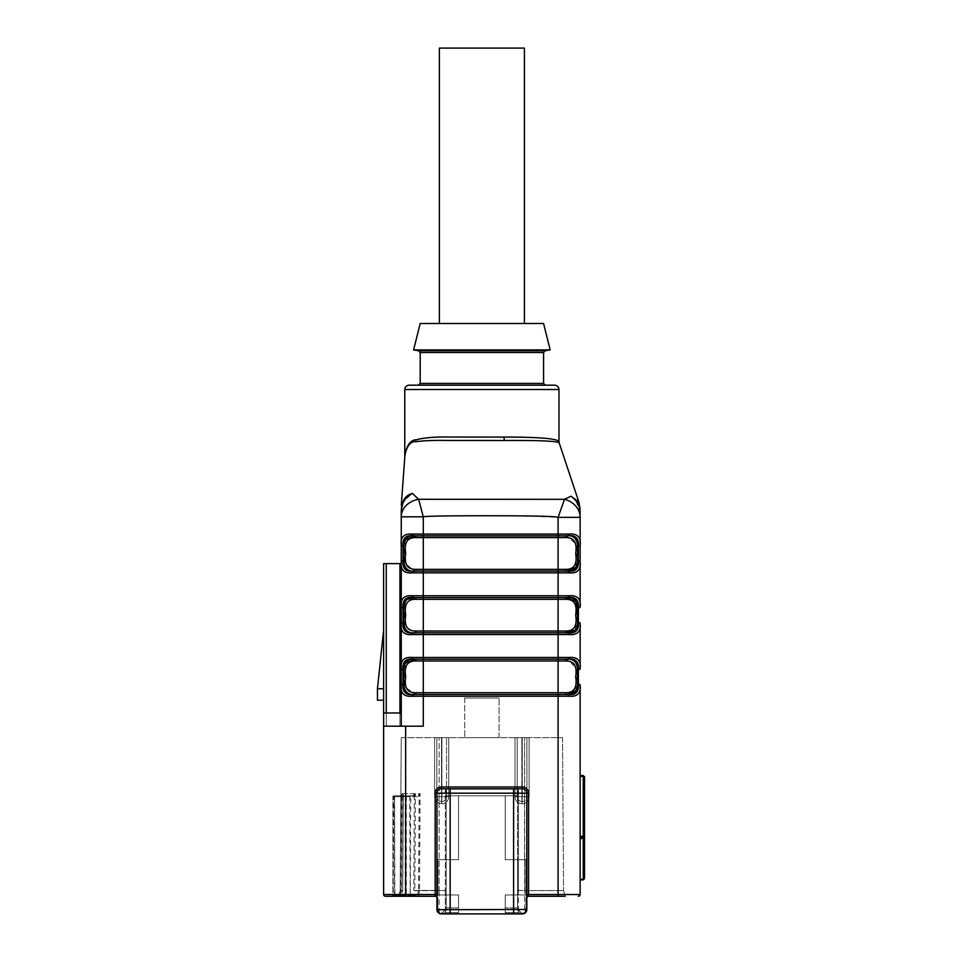 <?xml version="1.0" encoding="UTF-8"?>
<svg xmlns="http://www.w3.org/2000/svg" width="962" height="962" viewBox="0 0 962 962"><rect width="100%" height="100%" fill="white"/><g stroke="black" fill="none" stroke-linecap="round" stroke-linejoin="round"><path stroke-width="0.72" stroke-dasharray="4.81 3.61" d="M441.823 737.662L441.702 803.751L441.883 737.662L448.749 737.662L434.644 737.662L441.57 737.662L441.702 803.751L441.57 737.662L434.644 737.662L446.548 737.662L436.856 737.662L441.57 737.662L441.702 803.751L441.823 737.662L446.548 737.662L436.856 737.662L441.57 737.662L441.702 803.751L441.51 737.662L441.702 803.751L441.883 737.662L448.749 737.662L434.644 737.662L448.749 737.662L436.856 737.662L441.57 737.662L441.702 803.751L441.51 737.662L434.644 737.662L441.57 737.662L441.702 801.538A4.846 4.846 0 0 0 446.548 796.692L441.823 796.692L441.702 801.538A4.846 4.846 0 0 0 446.548 796.692L441.823 796.692L441.702 801.538A4.846 4.846 0 0 0 446.548 796.692L441.823 796.692L441.702 801.538A4.846 4.846 0 0 0 446.548 796.692L441.823 796.692L441.702 801.538A4.846 4.846 0 0 0 446.548 796.692L441.823 796.692L441.702 801.538A4.846 4.846 0 0 0 446.548 796.692L441.823 796.692L441.823 737.662L436.856 737.662L441.57 737.662L436.856 737.662L436.856 796.692L446.548 796.692L436.856 796.692A4.846 4.846 0 0 0 441.702 801.538A4.846 4.846 0 0 1 436.856 796.692A4.846 4.846 0 0 0 441.702 801.538A4.846 4.846 0 0 1 436.856 796.692A4.846 4.846 0 0 0 441.702 801.538A4.846 4.846 0 0 1 436.856 796.692L441.57 796.692L436.856 796.692L441.57 796.692L436.856 796.692L441.57 796.692L436.856 796.692L436.856 737.662L436.856 796.692L436.856 737.662L436.856 796.692L436.856 737.662L446.548 737.662L446.548 796.692L446.548 737.662L446.548 796.692L446.548 737.662L446.548 796.692L446.548 737.662L441.823 737.662L441.823 796.692L441.823 737.662L441.823 796.692L441.823 737.662L448.749 737.662L434.644 737.662L441.823 737.662M522.246 737.662L517.219 737.662L521.933 737.662L522.065 803.751L522.198 737.662L526.911 737.662L517.219 737.662L521.933 737.662L522.065 803.751L521.885 737.662L515.019 737.662L529.112 737.662L515.019 737.662L521.933 737.662L522.065 803.751L522.198 737.662L526.911 737.662L517.219 737.662L521.933 737.662L522.065 803.751L521.885 737.662L522.065 803.751L522.198 737.662L526.911 737.662L517.219 737.662L521.933 737.662L522.065 803.751L521.885 737.662L515.019 737.662L529.112 737.662L515.019 737.662L521.933 737.662L515.019 737.662L521.885 737.662L521.885 796.692L521.885 737.662L521.885 796.692L515.019 796.692L529.112 796.692L522.246 796.692L522.198 737.662L526.911 737.662L517.219 737.662L517.219 796.692L526.911 796.692L522.198 796.692L522.065 801.538A4.846 4.846 0 0 0 526.911 796.692L522.198 796.692L522.065 801.538A4.846 4.846 0 0 0 526.911 796.692L522.198 796.692L522.065 801.538A4.846 4.846 0 0 0 526.911 796.692L522.198 796.692L522.065 801.538A4.846 4.846 0 0 0 526.911 796.692L522.198 796.692L522.065 801.538A4.846 4.846 0 0 0 526.911 796.692L522.198 796.692L522.065 801.538A4.846 4.846 0 0 0 526.911 796.692L517.219 796.692A4.846 4.846 0 0 0 522.065 801.538A4.846 4.846 0 0 1 517.219 796.692A4.846 4.846 0 0 0 522.065 801.538A4.846 4.846 0 0 1 517.219 796.692A4.846 4.846 0 0 0 522.065 801.538A4.846 4.846 0 0 1 517.219 796.692L521.933 796.692L517.219 796.692L521.933 796.692L517.219 796.692L521.933 796.692L517.219 796.692L517.219 737.662L517.219 796.692L517.219 737.662L517.219 796.692L517.219 737.662L526.911 737.662L526.911 796.692L526.911 737.662L526.911 796.692L526.911 737.662L526.911 796.692L526.911 737.662L522.198 737.662L522.198 796.692L522.198 737.662L522.198 796.692L522.198 737.662L522.198 796.692L522.198 737.662L529.112 737.662L515.019 737.662L515.019 796.692L529.112 796.692L522.246 796.692L522.246 737.662L515.019 737.662L515.019 796.692L529.112 796.692L522.246 796.692L522.246 737.662M499.062 737.662L464.694 737.662L499.062 737.662L499.062 698.003L499.062 737.662M401.25 737.662L562.517 737.662L401.25 737.662L400.18 890.439L401.25 737.662M441.883 737.662L434.644 737.662L441.51 737.662L441.51 796.692L441.51 737.662L441.51 796.692L434.644 796.692L448.749 796.692L441.883 796.692L441.883 737.662M464.694 698.003L464.694 737.662L464.694 698.003L499.062 698.003L464.694 698.003M399.939 896.271L401.346 890.656L400.156 890.656L398.629 896.271L400.18 890.439L398.641 896.271L399.939 896.271L398.629 896.271L401.37 896.247L402.705 890.62L402.922 796.163L402.874 795.478L401.996 795.814L412.349 795.814L395.406 795.814L401.996 795.814L402.982 795.43L403.246 793.626L402.922 796.163L401.479 796.692L401.996 795.814M562.517 737.662L563.576 890.547L562.517 737.662M524.615 890.547L563.576 890.547L524.53 890.547L524.615 737.662L524.615 890.547M401.972 794.371L400.481 795.814L393.783 795.814L416.919 795.814L420.105 793.626L419.528 890.439L439.141 890.439L439.141 737.662L439.141 890.439L445.31 890.547L414.826 890.439L415.392 793.626L412.349 795.814L412.866 796.692L414.321 796.163L414.766 794.311M518.458 890.547L524.53 890.547L517.568 890.427L517.568 792.472L517.568 795.814L446.188 795.814L446.188 792.472L446.188 909.499L446.188 894.949L446.188 909.499L444.937 912.577L446.188 909.499L446.188 792.472L446.188 894.949L458.525 894.949L458.525 907.9L458.525 894.949L436.94 894.949L436.94 909.499L436.94 793.169L436.94 859.703L458.525 859.703L436.94 859.703L436.94 894.949L458.525 894.949L458.525 913.9L505.23 913.9L505.23 894.949L517.568 894.949L517.568 859.703L505.23 859.703L505.23 795.814L458.525 795.814L458.525 859.703L458.525 795.814L446.188 795.814L517.568 795.814L517.568 909.499L517.568 890.427L517.568 909.499L517.568 894.949L505.23 894.949L505.23 913.9L458.525 913.9L458.525 894.949L437.554 894.949L446.188 894.949L446.188 795.814L505.23 795.814L505.23 859.703L526.827 859.703L517.568 859.703L517.568 795.814L505.23 795.814L505.23 859.703L526.214 859.703L505.23 859.703L505.23 795.814L517.568 795.814L518.458 789.153L517.568 792.472L517.568 890.427L518.458 890.547L518.458 789.153L518.458 909.727L521.981 913.251L517.568 909.499L518.831 912.577L517.568 909.499C518.205 912.433 519.672 913.9 521.981 913.9L505.23 913.9L521.981 913.9C519.672 913.9 518.205 912.433 517.568 909.499L518.458 909.727L518.458 890.547M439.911 890.547L440.692 890.547M441.786 913.251L445.31 909.727L441.342 913.251L441.786 913.9L444.937 912.577L441.786 913.9C444.095 913.9 445.562 912.433 446.188 909.499C445.562 912.433 444.095 913.9 441.786 913.9L441.786 913.251M437.842 909.727L439.141 912.481L437.842 909.727L437.842 897.57L435.618 896.271L437.842 897.57L436.94 898.039L436.94 909.499L437.842 909.727L437.842 897.57L436.94 898.039A1.768 1.768 0 0 0 435.173 896.271L391.678 896.271L393.254 895.394L393.783 795.814A0.878 0.878 0 0 0 392.905 796.692L392.953 796.692A0.878 0.83 90 0 1 393.783 795.814M405.627 896.271L406.277 895.394L405.158 895.394L405.627 896.271L413.72 896.271L414.814 890.656L439.141 890.656L439.141 912.481L441.342 913.251L439.141 912.481L439.141 890.656L419.516 890.656L418.506 896.271M413.72 896.271L435.173 896.271A1.768 1.768 0 0 1 436.94 898.039A1.768 1.768 0 0 0 435.173 896.271L405.651 896.271L405.651 894.516L383.622 894.516A1.768 1.768 0 0 0 385.389 896.271M524.615 912.481L525.913 909.727L524.615 912.481L524.615 890.608L524.615 912.481L522.414 913.251L525.168 912.938L522.414 913.9A4.401 4.401 0 0 0 526.827 909.499L526.827 894.949L517.568 894.949L526.214 894.949L526.214 859.703M565.139 896.271L563.6 890.608L524.615 890.608L563.6 890.608L565.139 896.271L563.6 890.608L565.139 896.271L528.138 896.271L565.139 896.271L528.138 896.271L525.913 897.57L528.138 896.271M445.31 789.153L446.188 792.472L445.31 789.153L518.458 789.153L445.31 789.153L445.31 890.547L445.31 789.153M505.23 907.9L505.23 894.949L526.214 894.949L505.23 894.949L505.23 912.577L505.23 907.9L517.568 907.9L505.23 907.9M437.554 859.703L458.525 859.703L437.554 859.703L437.554 894.949M525.168 912.938L522.414 913.9L522.414 913.251L522.414 913.9L450.156 913.9L450.156 793.169L513.6 793.169L513.6 909.499L436.94 909.499A4.401 4.401 0 0 0 441.342 913.9L441.342 913.251L441.342 913.9L458.525 913.9L441.786 913.9M513.6 788.768L513.6 793.169L526.827 793.169A4.401 4.401 0 0 0 522.414 788.768L441.342 788.768L522.414 788.768A4.401 4.401 0 0 1 526.827 793.169L526.827 894.949L526.214 894.949M526.827 894.516L526.827 909.499L526.827 894.516L528.583 894.516L528.583 793.169A6.169 6.169 0 0 0 522.414 787L441.342 787A6.169 6.169 0 0 0 435.173 793.169L435.173 894.516L405.651 894.516L405.651 726.202L423.28 726.202L401.25 726.202L423.28 726.202L423.28 696.235L558.104 696.235L558.104 894.516L528.583 894.516L528.583 896.271A1.768 1.768 0 0 0 526.827 898.039L525.913 897.57L526.827 898.039A1.768 1.768 0 0 1 528.583 896.271A1.768 1.768 0 0 0 526.827 898.039L528.583 896.271M458.525 909.222L458.525 912.577L458.525 907.9L458.525 909.222L446.188 909.222L458.525 909.222M458.525 859.703L458.525 795.814L458.525 859.703M436.94 894.516L436.94 898.039A1.768 1.768 0 0 0 435.173 896.271L435.173 894.516L436.94 894.516L436.94 793.169A4.401 4.401 0 0 1 441.342 788.768A4.401 4.401 0 0 0 436.94 793.169A4.401 4.401 0 0 1 441.342 788.768A4.401 4.401 0 0 0 436.94 793.169L450.156 793.169L450.156 788.768M518.831 912.577L521.981 913.9L518.831 912.577L505.23 912.577L505.23 913.9L505.23 912.577L518.831 912.577M528.583 793.169L526.827 793.169A4.401 4.401 0 0 0 522.414 788.768A4.401 4.401 0 0 1 526.827 793.169A4.401 4.401 0 0 0 522.414 788.768L441.342 788.768L441.342 787M525.913 909.727L526.827 909.499L525.913 909.727L525.913 897.57L525.913 909.727M446.188 890.427L445.31 890.547L445.31 909.727L445.31 890.547L446.188 890.427M446.188 909.499L445.31 909.727L446.188 909.499M402.982 795.43L403.282 794.384M415.115 794.468L415.392 793.626L403.246 793.626L402.681 890.439L400.156 890.656A0.878 0.878 0 0 0 400.18 890.439L401.346 890.656A0.878 0.854 -90 0 0 401.382 890.439L401.96 793.626L420.105 793.626L419.131 795.995L417.46 796.692L416.919 795.814L400.481 795.814L401.539 795.358L401.623 795.995L401.058 890.427L399.891 895.394L392.905 895.394L392.905 796.692L399.952 796.692L401.623 795.995L401.96 793.626L401.623 795.309M458.525 913.9L458.525 912.577L458.525 913.9M399.891 895.394L400.036 896.211L399.891 895.394M417.46 796.692L410.75 796.692L410.245 896.271L409.692 796.692L392.953 796.692L392.953 895.394L391.678 896.271M391.835 896.271L392.905 895.394L410.75 895.394L410.245 896.271M410.75 895.394L417.388 895.394L418.217 896.211M417.388 895.394L418.554 890.427L419.528 890.439L418.554 890.427L419.131 795.995L418.302 795.309M413.468 795.43L414.321 796.163L413.768 890.427L414.826 890.439L413.768 890.427L412.638 895.394L413.552 896.247M393.205 896.271L394.528 895.394L393.205 896.271L394.889 895.394L401.238 895.394L401.37 896.247L402.681 890.439A0.878 0.83 90 0 1 402.645 890.656L400.156 890.656L398.629 896.271M401.479 796.692L394.889 796.692L395.406 795.814A0.878 0.878 0 0 0 394.528 796.692L394.889 895.394M393.891 896.139L394.528 895.394L394.528 796.692L405.158 796.692L405.158 895.394L394.612 895.394L394.612 796.692A0.878 0.794 -90 0 1 395.406 795.814M405.158 796.692A0.878 0.601 -90 0 1 405.76 795.814L406.277 796.692L412.866 796.692M410.75 796.692L410.221 795.814L409.692 796.692M399.952 796.692L400.481 795.814M412.397 634.547A1.768 0.866 -90 0 1 413.275 632.792L558.104 632.792L413.275 632.792C405.784 633.717 402.369 630.29 403.018 622.51A1.768 0.734 0 0 0 401.25 623.244C400.228 631.469 403.944 635.233 412.397 634.547L423.28 634.547L423.28 657.467L412.397 657.467A1.768 0.866 -90 0 0 413.275 659.223L568.121 659.223C575.601 658.297 579.016 661.724 578.378 669.504L578.378 684.198C579.004 692.003 575.589 695.43 568.121 694.48L413.275 694.48A1.768 0.866 90 0 0 412.397 696.235C403.944 696.921 400.228 693.145 401.25 684.932L401.25 607.094L401.25 726.202L399.927 726.202L399.927 563.612L401.25 563.612L401.25 726.202L401.25 712.986L401.25 726.202L401.25 712.986L401.25 726.202L401.25 712.986L383.622 712.986L383.622 894.516M401.25 510.04L401.25 607.094C400.228 598.857 403.944 595.081 412.397 595.779A1.768 0.866 90 0 0 413.275 597.546L415.199 597.546A1.768 0.734 90 0 1 415.933 599.302L558.104 599.302L558.104 597.546L568.121 597.546C575.601 596.608 579.016 600.035 578.378 607.828L578.378 622.51C579.004 630.314 575.589 633.742 568.121 632.792L558.104 632.792L568.121 632.792A1.768 0.866 90 0 1 568.987 634.547C577.44 635.245 581.156 631.481 580.134 623.244L580.134 668.77C581.156 660.557 577.44 656.781 568.987 657.467L423.28 657.467L423.28 659.223L415.199 659.223A1.768 0.734 -90 0 1 415.933 660.99L565.452 660.99C574.013 660.75 577.416 666.041 575.661 676.863C577.368 687.698 573.965 692.977 565.452 692.712L558.104 692.712L558.104 659.223L423.28 659.223L566.185 659.223L558.104 659.223L558.104 634.547L568.987 634.547M399.927 712.986L399.927 726.202L386.267 726.202L399.927 726.202L386.267 726.202L386.267 712.986L383.622 712.986L383.622 563.612L386.267 563.612L386.267 726.202L401.25 726.202L383.622 726.202L405.651 726.202M579.87 517.352L558.104 517.352C513.215 515.199 468.266 515.019 423.28 516.81L401.25 516.81M412.397 534.09C403.944 533.393 400.228 537.169 401.25 545.406A1.768 0.734 180 0 0 403.018 546.139C402.381 538.323 405.796 534.896 413.275 535.858L415.199 535.858A1.768 0.734 90 0 1 415.933 537.614L558.104 537.614L558.104 535.858L568.121 535.858C575.601 534.932 579.016 538.359 578.378 546.139A1.768 0.734 180 0 0 580.134 545.406C581.156 537.181 577.44 533.405 568.987 534.09L412.397 534.09A1.768 0.866 -90 0 0 413.275 535.858M401.31 515.524A22.03 17.929 180 0 1 418.638 499.278L423.28 516.81L423.28 535.858L558.104 535.858L558.104 517.352L564.502 499.314A22.03 18.843 180 0 1 580.134 517.352L580.134 545.406M578.378 546.139L578.378 560.822C579.004 568.638 575.589 572.065 568.121 571.103A1.768 0.866 -90 0 1 568.987 572.871C577.44 573.568 581.156 569.793 580.134 561.555L580.134 607.094C581.156 598.869 577.44 595.093 568.987 595.779A1.768 0.866 -90 0 1 568.121 597.546L566.185 597.546A1.768 0.734 -90 0 0 565.452 599.302C574.013 599.061 577.416 604.352 575.661 615.175C577.368 626.009 573.965 631.3 565.452 631.024A1.768 0.734 90 0 0 566.185 632.792L415.199 632.792A1.768 0.734 -90 0 0 415.933 631.024C407.371 631.276 403.968 625.985 405.723 615.151C404.016 604.316 407.419 599.037 415.933 599.302M401.25 684.932A1.768 0.734 180 0 1 403.018 684.198C402.369 691.979 405.784 695.406 413.275 694.48L568.121 694.48A1.768 0.866 -90 0 1 568.987 696.235C577.44 696.933 581.156 693.169 580.134 684.932L580.134 894.516A1.768 1.768 0 0 1 578.378 896.271A1.768 1.768 0 0 0 580.134 894.516L558.104 894.516L558.104 896.271M580.134 517.352L580.134 512.722M583.225 775.552L583.225 879.328L580.134 879.328L580.134 775.552L583.225 775.552L584.547 776.875M401.25 561.555C400.228 569.781 403.944 573.544 412.397 572.871A1.768 0.866 90 0 1 413.275 571.103L423.28 571.103L413.275 571.103C405.784 572.029 402.369 568.602 403.018 560.822A1.768 0.734 180 0 0 401.25 561.555M412.397 657.467C403.944 656.769 400.228 660.533 401.25 668.77A1.768 0.734 180 0 0 403.018 669.504C402.381 661.7 405.796 658.273 413.275 659.223M383.622 688.744L383.622 630.062L383.622 688.744L383.622 630.062L383.622 688.744L377.453 688.744M399.927 563.612L386.267 563.612M386.267 712.986L383.622 712.986M377.453 700.204L383.622 700.204M401.25 726.202L383.622 726.202M565.452 569.348L558.104 569.348L558.104 537.614L565.452 537.614C574.013 537.373 577.416 542.664 575.661 553.499C577.368 564.321 573.965 569.612 565.452 569.348A1.768 0.734 90 0 0 566.185 571.103L567.195 571.091M575.841 567.339L577.056 544.745L566.185 535.858A1.768 0.734 -90 0 0 565.452 537.614M566.185 571.103L415.199 571.103A1.768 0.734 -90 0 0 415.933 569.348C407.371 569.588 403.968 564.297 405.723 553.463C404.016 542.628 407.419 537.349 415.933 537.614M405.158 540.524L404.437 563.071L415.199 571.103L413.275 571.103M566.185 535.858L568.121 535.858A1.768 0.866 90 0 0 568.987 534.09M578.378 560.822A1.768 0.734 180 0 1 580.134 561.555M575.228 630.026L577.416 615.175M406.986 599.41L405.483 601.43M404.641 604.22L404.641 626.046L415.199 632.792M401.25 607.094A1.768 0.734 0 0 0 403.018 607.828C402.381 600.011 405.796 596.584 413.275 597.546L415.199 597.546M580.134 623.244A1.768 0.734 0 0 0 578.378 622.51M580.134 607.094A1.768 0.734 0 0 1 578.378 607.828M565.452 692.712A1.768 0.734 -90 0 0 566.185 694.48L567.195 694.468M575.841 690.716L577.056 668.121L566.185 659.223A1.768 0.734 -90 0 0 565.452 660.99M405.158 663.9L404.437 686.447L415.199 694.48A1.768 0.734 -90 0 0 415.933 692.712C407.371 692.953 403.968 687.662 405.723 676.839C404.016 666.005 407.419 660.726 415.933 660.99M566.185 659.223L568.121 659.223A1.768 0.866 90 0 0 568.987 657.467M578.378 669.504A1.768 0.734 180 0 0 580.134 668.77M578.378 684.198A1.768 0.734 180 0 1 580.134 684.932M566.185 694.48L415.199 694.48M412.397 572.871L423.28 572.871L423.28 597.546L558.104 597.546L558.104 595.779L412.397 595.779M403.463 500.877L403.367 501.082C400.276 506.433 400.276 506.433 403.367 501.082L401.25 510.569C400.625 509.632 401.599 506.349 404.196 500.709L412.385 493.434L418.638 499.278L564.502 499.314L571.019 496.224C576.767 500.529 579.809 506.12 580.134 513.011L579.966 510.305L580.134 513.011L575.637 499.627L571.019 496.224M404.136 499.591L412.385 493.434M579.016 502.513L575.637 499.627M559.162 442.929C559.199 440.5 520.827 439.911 476.936 440.608C452.14 440.163 432.864 440.392 419.119 441.305C409.151 439.333 404.846 451.118 404.762 457.659L404.762 457.635M404.774 457.347C404.822 450.913 409.042 438.263 419.48 439.057C433.886 436.904 453.066 436.339 477.032 437.373C520.105 435.305 560.233 438.492 558.982 441.558M409.127 385.173L554.629 385.173M481.878 385.173L545.31 385.173L481.878 385.173M413.588 349.915L550.18 349.915M420.202 323.485L543.566 323.485M481.878 323.485L439.357 323.485L481.878 323.485M580.134 838.455L584.547 838.551L583.225 837.229L580.134 837.229M439.357 48.1L524.398 48.1M522.065 803.751L522.246 796.692L522.065 803.751L521.885 796.692L515.019 796.692L529.112 796.692L522.246 796.692L522.065 803.751L521.885 796.692L515.019 796.692L529.112 796.692L515.019 796.692A7.047 7.047 0 0 0 522.065 803.751L521.885 796.692L515.019 796.692A7.047 7.047 0 0 0 522.065 803.751A7.047 7.047 0 0 0 529.112 796.692L529.112 737.662L529.112 796.692A7.047 7.047 0 0 1 522.065 803.751A7.047 7.047 0 0 0 529.112 796.692L529.112 737.662L529.112 796.692A7.047 7.047 0 0 1 522.065 803.751A7.047 7.047 0 0 0 529.112 796.692L529.112 737.662L529.112 796.692A7.047 7.047 0 0 1 522.065 803.751A7.047 7.047 0 0 1 515.019 796.692A7.047 7.047 0 0 0 522.065 803.751A7.047 7.047 0 0 1 515.019 796.692A7.047 7.047 0 0 0 522.065 803.751M441.702 803.751L441.883 796.692L441.702 803.751L441.51 796.692L434.644 796.692L448.749 796.692L441.883 796.692L441.702 803.751L441.51 796.692L434.644 796.692L448.749 796.692L434.644 796.692A7.047 7.047 0 0 0 441.702 803.751L441.51 796.692L434.644 796.692A7.047 7.047 0 0 0 441.702 803.751A7.047 7.047 0 0 0 448.749 796.692L448.749 737.662L448.749 796.692A7.047 7.047 0 0 1 441.702 803.751A7.047 7.047 0 0 0 448.749 796.692L448.749 737.662L448.749 796.692A7.047 7.047 0 0 1 441.702 803.751A7.047 7.047 0 0 0 448.749 796.692L448.749 737.662L448.749 796.692A7.047 7.047 0 0 1 441.702 803.751A7.047 7.047 0 0 1 434.644 796.692A7.047 7.047 0 0 0 441.702 803.751A7.047 7.047 0 0 1 434.644 796.692A7.047 7.047 0 0 0 441.702 803.751M446.188 907.9L458.525 907.9L446.188 907.9M517.568 909.222L505.23 909.222L517.568 909.222M444.937 912.577L458.525 912.577L444.937 912.577M526.827 909.499L513.6 909.499L513.6 913.9M441.342 913.9A4.401 4.401 0 0 1 436.94 909.499M436.94 793.169A4.401 4.401 0 0 1 441.342 788.768A4.401 4.401 0 0 0 436.94 793.169L435.173 793.169M521.981 913.251L521.981 913.9L521.981 913.251M412.638 895.394L406.277 895.394L406.277 796.692M400.108 896.055L401.382 890.632A0.878 0.878 0 0 0 401.407 890.427L401.984 794.131M568.987 572.871L558.104 572.871L558.104 569.348L423.28 569.348L423.28 572.871L558.104 572.871L558.104 595.779L568.987 595.779M565.452 631.024L423.28 631.024L423.28 634.547L558.104 634.547L558.104 599.302L565.452 599.302M412.397 696.235L423.28 696.235L423.28 692.712L558.104 692.712L558.104 696.235L568.987 696.235M423.28 535.858L423.28 569.348L415.933 569.348M423.28 597.546L423.28 631.024L415.933 631.024M415.933 692.712L423.28 692.712L423.28 659.223M522.414 788.768L522.414 787M558.982 389.526L404.774 389.526M420.202 383.429L543.566 383.429M543.566 352.537L420.202 352.537M418.759 350.817L545.009 350.817M584.547 836.351L580.134 836.351M583.225 776.43L580.134 776.43M441.51 796.692L434.644 796.692L441.51 796.692M521.885 796.692L515.019 796.692L521.885 796.692M403.294 794.335L402.729 890.427A0.878 0.878 0 0 1 402.705 890.62L401.479 896.043M403.27 794.684L402.886 795.478M401.972 794.42L401.539 795.358M401.31 504.978L401.25 506.697L401.31 504.978M434.644 737.662L434.644 796.692L434.644 737.662M515.019 737.662L515.019 796.692L515.019 737.662"/><path stroke-width="1.44" d="M391.678 896.271L398.629 896.271M401.286 896.271L405.627 896.271M386.267 712.986L386.267 563.612L383.622 563.612L383.622 894.516L435.173 894.516L435.173 896.271A1.768 1.768 0 0 1 436.94 898.039A1.768 1.768 0 0 0 435.173 896.271L385.389 896.271L405.651 896.271L405.651 726.202L423.28 726.202L423.28 696.235L412.397 696.235C403.944 696.933 400.228 693.169 401.25 684.932L401.25 726.202M565.139 896.271L528.583 896.271A1.768 1.768 0 0 0 526.827 898.039L526.839 897.762M521.981 913.9L441.342 913.9L438.588 912.938L436.94 909.499L436.94 859.703L437.554 859.703L436.94 859.703L436.94 793.169A4.401 4.401 0 0 1 441.342 788.768L522.414 788.768A4.401 4.401 0 0 1 526.827 793.169L526.827 859.703L526.214 859.703L526.214 894.949L526.827 894.949L526.827 859.703L526.214 859.703M437.554 894.949L436.94 894.949L437.554 894.949L437.554 859.703M437.842 909.727L513.6 909.499L513.6 793.169L450.156 793.169L450.156 913.9L441.342 913.9A4.401 4.401 0 0 1 436.94 909.499L438.588 912.938L441.342 913.9M526.214 894.949L526.827 894.949L526.827 909.499L525.168 912.938L526.827 909.499A4.401 4.401 0 0 1 522.414 913.9A4.401 4.401 0 0 0 526.827 909.499L513.6 909.499L513.6 913.9M383.622 712.986L401.25 712.986L401.25 668.77C400.228 660.557 403.944 656.781 412.397 657.467A1.768 0.866 90 0 0 413.275 659.223C405.784 658.297 402.369 661.724 403.018 669.504L403.018 684.198C402.381 692.003 405.796 695.43 413.275 694.48L415.199 694.48C406.277 695.61 402.525 689.73 403.968 676.863C402.513 663.948 406.253 658.068 415.199 659.223L558.104 659.223L558.104 657.467L568.987 657.467C577.44 656.769 581.156 660.533 580.134 668.77L580.134 623.244C581.156 631.469 577.44 635.233 568.987 634.547L558.104 634.547L558.104 657.467L423.28 657.467L423.28 659.223L415.199 659.223L405.495 663.095M578.378 560.822L578.378 546.139C579.004 538.323 575.589 534.896 568.121 535.858L566.185 535.858C575.108 534.668 578.859 540.536 577.416 553.475C578.871 566.39 575.132 572.258 566.185 571.103L568.121 571.103C575.601 572.029 579.016 568.602 578.378 560.822A1.768 0.734 0 0 1 580.134 561.555L580.134 545.406L580.134 561.555C581.156 569.781 577.44 573.544 568.987 572.871L412.397 572.871C403.944 573.568 400.228 569.793 401.25 561.555L401.25 607.094L401.25 563.612L399.927 563.612L399.927 712.986M405.495 539.73L415.199 535.858A1.768 0.734 -90 0 1 415.933 537.614C407.371 537.373 403.968 542.664 405.723 553.499C404.016 564.321 407.419 569.612 415.933 569.348A1.768 0.734 -90 0 1 415.199 571.103C406.277 572.234 402.525 566.365 403.968 553.487C402.513 540.572 406.253 534.692 415.199 535.858L413.275 535.858C405.784 534.932 402.369 538.359 403.018 546.139L403.018 560.822A1.768 0.734 0 0 0 401.25 561.555L401.25 510.569C401.563 503.09 405.279 497.378 412.397 493.434L418.638 499.278L564.502 499.314L571.007 496.224C576.887 500.456 579.93 506.048 580.134 513.011L579.87 517.352M412.397 634.547A1.768 0.866 -90 0 1 413.275 632.792L558.104 632.792L558.104 634.547L412.397 634.547C403.944 635.245 400.228 631.481 401.25 623.244L401.25 607.094C400.228 598.869 403.944 595.093 412.397 595.779A1.768 0.866 90 0 0 413.275 597.546C405.784 596.608 402.369 600.035 403.018 607.828L403.018 622.51C402.381 630.314 405.796 633.742 413.275 632.792L415.199 632.792C406.253 633.91 402.513 628.03 403.968 615.163C402.525 602.224 406.277 596.344 415.199 597.546L558.104 597.546L558.104 595.779L568.987 595.779C577.44 595.081 581.156 598.857 580.134 607.094L580.134 561.555M401.25 607.094A1.768 0.734 0 0 0 403.018 607.828L403.018 622.51A1.768 0.734 0 0 0 401.25 623.244L401.25 668.77A1.768 0.734 0 0 0 403.018 669.504L403.018 684.198A1.768 0.734 0 0 0 401.25 684.932M566.185 694.48A1.768 0.734 90 0 1 565.452 692.712C574.013 692.953 577.416 687.662 575.661 676.839C577.368 666.005 573.965 660.726 565.452 660.99A1.768 0.734 90 0 1 566.185 659.223C575.108 658.032 578.859 663.912 577.416 676.839C578.871 689.754 575.132 695.634 566.185 694.48L568.121 694.48C575.601 695.406 579.016 691.979 578.378 684.198A1.768 0.734 0 0 1 580.134 684.932L580.134 894.516A1.768 1.768 0 0 1 578.378 896.271M580.134 517.352A22.03 18.843 0 0 0 564.502 499.314L558.104 517.352L580.134 517.352L580.134 545.406C581.156 537.169 577.44 533.393 568.987 534.09A1.768 0.866 -90 0 1 568.121 535.858L413.275 535.858L423.28 535.858L423.28 537.614L415.933 537.614M580.134 513.011C580.134 508.381 580.134 508.381 580.134 513.011L579.966 510.305L580.134 513.011C579.749 507.142 578.246 502.681 575.625 499.627L579.016 502.513L559.199 442.941C557.732 441.101 539.478 440.283 504.413 440.488L503.896 437.097L447.474 437.025C434.259 436.796 423.797 437.746 416.113 439.862C407.996 439.67 404.894 452.573 404.774 457.347L404.762 457.659C404.906 452.753 408.128 440.5 415.885 441.726C423.136 440.644 433.393 440.211 446.681 440.464L504.413 440.488M584.547 877.837L583.225 879.328L584.547 877.837L584.547 838.551L584.547 877.837L583.225 879.328L580.134 879.328L580.134 775.552L583.225 775.552L584.547 776.875L584.547 836.351L584.547 776.875L583.225 776.43L584.547 776.875M401.25 516.81L423.28 516.81L418.638 499.278A22.03 17.929 -0 0 0 401.25 516.81A22.03 17.929 180 0 1 401.31 515.524M412.397 572.871A1.768 0.866 -90 0 1 413.275 571.103C405.796 572.065 402.381 568.638 403.018 560.822L403.018 546.139A1.768 0.734 0 0 1 401.25 545.406C400.228 537.181 403.944 533.405 412.397 534.09A1.768 0.866 90 0 0 413.275 535.858M415.933 569.348L558.104 569.348L558.104 517.352C555.302 516.293 532.864 515.764 490.764 515.752C448.508 515.728 426.01 516.089 423.28 516.81L423.28 534.09L568.987 534.09M580.134 684.932C581.156 693.145 577.44 696.921 568.987 696.235L558.104 696.235L558.104 896.271M386.267 563.612L399.927 563.612M383.622 688.744L377.453 688.744L377.453 700.204L383.622 700.204M383.622 726.202L405.651 726.202M383.622 894.516A1.768 1.768 0 0 0 385.389 896.271A1.768 1.768 0 0 1 383.622 894.516M567.195 571.091L575.841 567.339M405.435 539.85L405.158 540.524M577.416 615.175L575.913 601.454L566.185 597.546C575.132 596.428 578.871 602.308 577.416 615.175C578.859 628.102 575.12 633.982 566.185 632.792L568.121 632.792C575.601 633.717 579.016 630.29 578.378 622.51A1.768 0.734 0 0 1 580.134 623.244M412.397 657.467L423.28 657.467L423.28 599.302L415.933 599.302C407.383 599.037 403.98 604.328 405.723 615.151C404.004 625.973 407.407 631.264 415.933 631.024L565.452 631.024A1.768 0.734 90 0 0 566.185 632.792L575.228 630.026M565.452 631.024C574.001 631.288 577.404 626.009 575.661 615.175C577.38 604.352 573.977 599.061 565.452 599.302A1.768 0.734 90 0 1 566.185 597.546L558.104 597.546L558.104 599.302L423.28 599.302L423.28 597.546L415.199 597.546A1.768 0.734 90 0 1 415.933 599.302M415.163 597.546L406.986 599.41M405.483 601.43L404.641 604.22M566.185 659.223L558.104 659.223L558.104 660.99L415.933 660.99C407.371 660.75 403.968 666.041 405.723 676.863C404.016 687.698 407.419 692.977 415.933 692.712L423.28 692.712L423.28 659.223M567.195 694.468L575.841 690.716M405.435 663.227L405.158 663.9M412.397 696.235A1.768 0.866 -90 0 1 413.275 694.48L568.121 694.48A1.768 0.866 90 0 1 568.987 696.235M578.378 684.198L578.378 669.504C579.004 661.7 575.589 658.273 568.121 659.223A1.768 0.866 -90 0 0 568.987 657.467M415.933 660.99A1.768 0.734 90 0 0 415.199 659.223L413.275 659.223M578.378 669.504A1.768 0.734 0 0 0 580.134 668.77M415.199 694.48A1.768 0.734 90 0 0 415.933 692.712M565.452 599.302L558.104 599.302L558.104 632.792L568.121 632.792A1.768 0.866 90 0 1 568.987 634.547M578.378 622.51L578.378 607.828C579.004 600.011 575.589 596.584 568.121 597.546A1.768 0.866 -90 0 0 568.987 595.779M578.378 607.828A1.768 0.734 0 0 0 580.134 607.094M415.199 632.792A1.768 0.734 90 0 0 415.933 631.024M413.275 571.103L568.121 571.103A1.768 0.866 90 0 1 568.987 572.871M578.378 546.139A1.768 0.734 0 0 0 580.134 545.406M565.452 569.348C574.013 569.588 577.416 564.297 575.661 553.463C577.368 542.628 573.965 537.349 565.452 537.614L423.28 537.614L423.28 595.779L558.104 595.779L558.104 569.348L565.452 569.348A1.768 0.734 -90 0 0 566.185 571.103M566.185 535.858A1.768 0.734 -90 0 0 565.452 537.614M403.463 500.877L404.136 499.591M401.25 510.545L403.355 501.118M403.367 501.082C400.276 506.433 400.276 506.433 403.367 501.082C404.882 497.222 407.888 494.672 412.397 493.434M571.789 496.789L575.637 499.627M558.982 389.526C558.73 386.88 557.275 385.425 554.629 385.173L409.127 385.173C406.481 385.425 405.038 386.88 404.774 389.526L558.982 389.526L558.982 441.558C556.938 438.528 538.576 437.037 503.896 437.097M550.18 349.915L413.588 349.915L420.202 323.485L543.566 323.485L550.18 349.915M584.547 836.351L583.225 836.351L584.547 838.551L583.225 838.455L583.225 837.229L584.547 838.551L583.225 837.229A1.323 1.323 0 0 1 584.547 838.551L584.547 836.351L584.547 838.551A1.323 1.323 0 0 0 583.225 837.229L580.134 837.229M524.398 323.485L524.398 48.1L439.357 48.1L439.357 323.485M450.156 788.768L450.156 793.169L435.173 793.169A6.169 6.169 0 0 1 441.342 787L522.414 787A6.169 6.169 0 0 1 528.583 793.169L528.583 894.516L580.134 894.516M528.583 793.169L513.6 793.169L513.6 788.768M526.827 793.169A4.401 4.401 0 0 0 522.414 788.768L522.414 787M526.827 894.516L528.583 894.516L528.318 896.295M565.452 692.712L558.104 692.712L558.104 696.235L423.28 696.235L423.28 692.712L558.104 692.712L558.104 660.99L565.452 660.99M436.94 894.516L435.173 894.516L435.173 793.169M412.397 534.09L423.28 534.09L423.28 535.858M412.397 595.779L423.28 595.779L423.28 597.546M441.342 787L441.342 788.768M545.31 385.173L543.566 383.429L420.202 383.429L418.458 385.173M420.202 383.429L420.202 352.537L543.566 352.537L545.009 350.817L418.759 350.817L413.66 349.915M583.225 879.328L583.225 838.455L580.134 838.455M580.134 836.351L583.225 836.351L583.225 776.43L580.134 776.43M583.225 776.43L583.225 775.552M383.622 630.062L377.453 688.744M403.042 502.08L403.355 501.334M404.762 457.635L401.31 504.93M558.982 441.558L559.211 442.929M404.774 389.526L404.774 457.311M579.016 502.513L580.134 509.463M543.566 383.429L543.566 352.537M420.202 352.537L418.759 350.817M545.009 350.817L550.096 349.915M584.355 878.979L583.225 879.869L580.134 879.869M583.225 837.229L584.535 838.383"/></g></svg>
